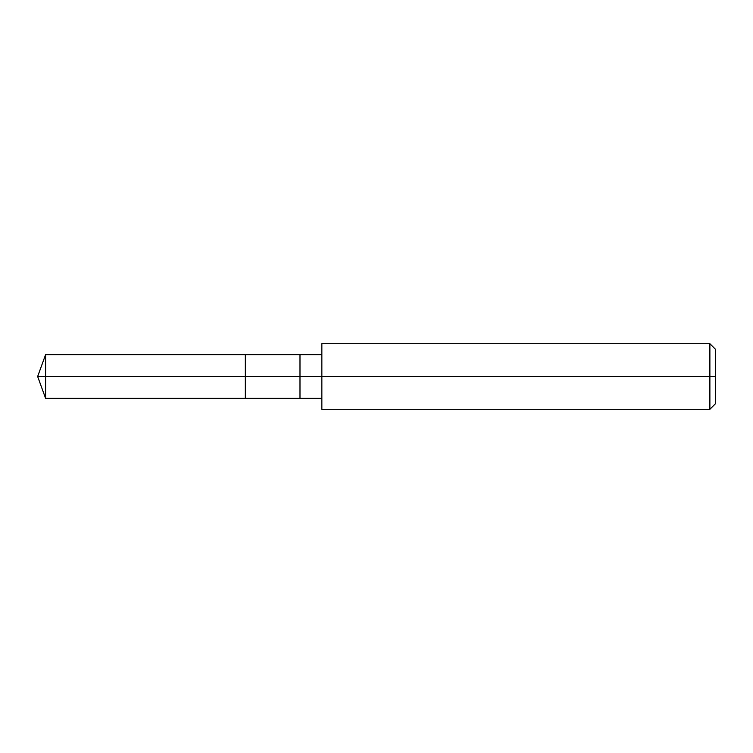 <?xml version="1.0" encoding="UTF-8"?>
<svg xmlns="http://www.w3.org/2000/svg" width="753" height="753" viewBox="0 0 753 753"><rect width="100%" height="100%" fill="white"/><g stroke="black" fill="none" stroke-linecap="round" stroke-linejoin="round"><path stroke-width="1.13" d="M321.851 354.635L45.604 354.635L37.65 376.5L45.604 376.5L45.604 398.365L45.604 376.5L45.604 398.365L45.604 376.5L245.337 376.5L245.337 398.365L245.337 354.635L245.337 376.5L37.65 376.5L45.604 398.365L321.851 398.365M45.604 376.5L45.604 354.635L45.604 376.5M245.337 376.5L245.337 398.365L245.337 376.5L299.986 376.5L299.986 398.365L299.986 376.5L299.986 398.365L299.986 376.5L321.851 376.5L321.851 409.293L321.851 376.5L709.881 376.5L709.881 409.293L709.881 376.5L709.881 409.293L709.881 376.5L715.35 376.5L715.35 403.824L715.35 349.176L715.35 376.5L709.881 376.5L709.881 343.707L709.881 376.5L299.986 376.5L299.986 354.635L299.986 376.5L245.337 376.5L245.337 354.635L245.337 376.5M299.986 376.5L299.986 354.635L299.986 376.5M321.851 376.5L321.851 343.707L321.851 376.5M709.881 376.5L709.881 343.707L709.881 376.5M321.851 409.293L709.881 409.293L715.35 403.824M321.851 343.707L709.881 343.707L715.35 349.176"/></g></svg>
